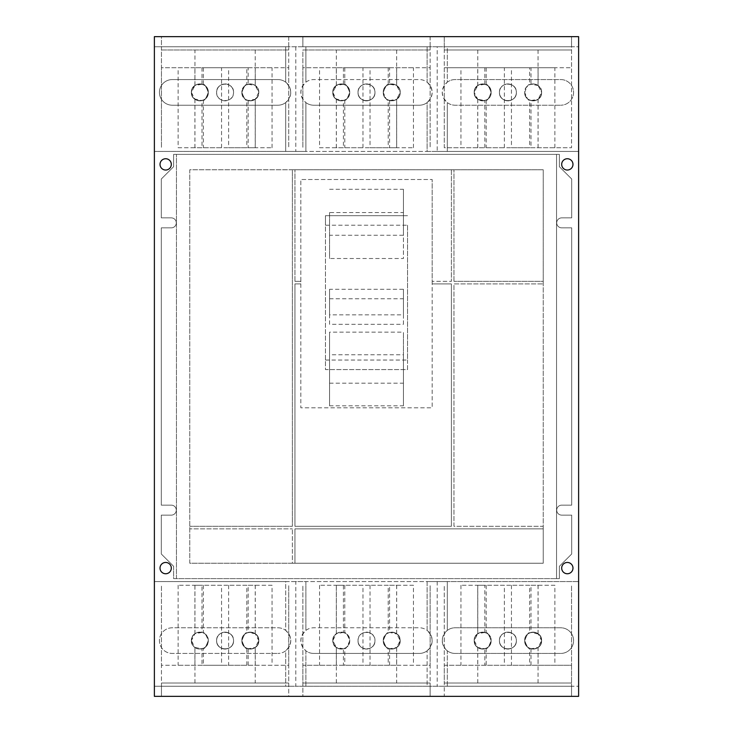 <?xml version="1.0" encoding="UTF-8"?>
<svg xmlns="http://www.w3.org/2000/svg" width="733" height="733" viewBox="0 0 733 733"><rect width="100%" height="100%" fill="white"/><g stroke="black" fill="none" stroke-linecap="round" stroke-linejoin="round"><path stroke-width="0.55" stroke-dasharray="3.67 2.75" d="M329.566 189.297L403.434 189.297L403.434 212.552L329.566 212.552L329.566 258.502L403.434 258.502L403.434 235.256L329.566 235.256M329.566 383.176L403.434 383.176L403.434 405.825L329.566 405.825L329.566 332.131L329.566 354.772L403.434 354.772L403.434 332.131L329.566 332.131M329.566 298.771L403.434 298.771L403.434 324.316L329.566 324.316L329.566 289.288L329.566 314.842L403.434 314.842L403.434 289.288L329.566 289.288M403.434 189.297L403.434 235.256M403.434 212.552L403.434 258.502M329.566 212.552L329.566 258.502M403.434 383.176L403.434 332.131M403.434 405.825L403.434 354.772M329.566 405.825L329.566 354.772M403.434 298.771L403.434 289.288M403.434 324.316L403.434 314.842M329.566 324.316L329.566 314.842M325.461 360.04L407.539 360.04L407.539 225.223L325.461 225.223L325.461 369.579L407.539 369.579L407.539 360.04M407.539 225.223L407.539 369.579L325.461 369.579L325.461 215.685L407.539 215.685L325.461 215.685L325.461 225.223M300.842 283.909L300.842 407.795L432.158 407.795L432.158 283.909L451.4 283.909L451.4 526.294L294.941 526.294L294.941 283.909L300.842 283.909L294.941 283.909L294.941 526.294L451.4 526.294L451.4 283.909L432.158 283.909L432.158 281.344L451.4 281.344L432.158 281.344L432.158 179.521L432.158 407.795L300.842 407.795L300.842 179.521L432.158 179.521L300.842 179.521L300.842 281.344L294.941 281.344L300.842 281.344L300.842 283.909M383.286 640.605A8.457 8.457 0 0 1 391.743 632.148A8.457 8.457 0 0 1 400.2 640.605A8.457 8.457 0 0 1 391.743 649.062A8.457 8.457 0 0 1 383.286 640.605C382.754 651.518 400.731 651.518 400.2 640.605C400.731 629.702 382.754 629.702 383.286 640.605A8.457 8.457 0 0 0 391.743 649.062A8.457 8.457 0 0 0 400.2 640.605A8.457 8.457 0 0 0 391.743 632.148A8.457 8.457 0 0 0 383.286 640.605C385.549 634.549 387.189 631.983 388.215 632.927C387.189 631.983 385.549 634.549 383.286 640.605C382.754 629.702 400.731 629.702 400.2 640.605L399.274 636.748L397.139 634.091L389.58 632.432A8.457 8.457 0 0 1 396.645 633.715L400.2 640.605L396.645 647.505A8.457 8.457 0 0 1 389.58 648.787L396.681 647.477L399.274 644.463L400.2 640.605C400.731 651.518 382.754 651.518 383.286 640.605C385.549 646.671 387.189 649.236 388.215 648.293C387.189 649.236 385.549 646.671 383.286 640.605M332.8 640.605A8.457 8.457 0 0 1 341.257 632.148A8.457 8.457 0 0 1 349.714 640.605A8.457 8.457 0 0 1 341.257 649.062A8.457 8.457 0 0 1 332.8 640.605C332.269 651.518 350.246 651.518 349.714 640.605C350.246 629.702 332.269 629.702 332.8 640.605A8.457 8.457 0 0 0 341.257 649.062A8.457 8.457 0 0 0 349.714 640.605A8.457 8.457 0 0 0 341.257 632.148A8.457 8.457 0 0 0 332.8 640.605C332.269 629.702 350.246 629.702 349.714 640.605C350.246 651.518 332.269 651.518 332.8 640.605L333.726 644.463L336.319 647.477L343.42 648.787A8.457 8.457 0 0 1 336.355 647.505L332.8 640.605L336.355 633.715A8.457 8.457 0 0 1 343.42 632.432L343.42 585.273L336.319 585.273L336.319 633.743L333.726 636.748L332.8 640.605M358.043 640.605A8.457 8.457 0 0 1 366.5 632.148A8.457 8.457 0 0 1 374.957 640.605A8.457 8.457 0 0 1 366.5 649.062A8.457 8.457 0 0 1 358.043 640.605C357.512 629.702 375.488 629.702 374.957 640.605A8.457 8.457 0 0 0 366.5 632.148A8.457 8.457 0 0 0 358.043 640.605A8.457 8.457 0 0 0 366.5 649.062A8.457 8.457 0 0 0 374.957 640.605C375.488 651.518 357.512 651.518 358.043 640.605C357.512 651.518 375.488 651.518 374.957 640.605C375.488 629.702 357.512 629.702 358.043 640.605M241.872 640.605A8.457 8.457 0 0 1 250.329 632.148A8.457 8.457 0 0 1 258.795 640.605A8.457 8.457 0 0 1 250.329 649.062A8.457 8.457 0 0 1 241.872 640.605C241.34 651.518 259.317 651.518 258.795 640.605C259.317 629.702 241.34 629.702 241.872 640.605C244.135 634.549 245.775 631.983 246.801 632.927C245.775 631.983 244.135 634.549 241.872 640.605C241.34 629.702 259.317 629.702 258.795 640.605L257.86 636.748L255.276 633.743L248.175 632.432A8.457 8.457 0 0 1 255.231 633.715L258.795 640.605A8.457 8.457 0 0 0 250.329 632.148A8.457 8.457 0 0 0 241.872 640.605A8.457 8.457 0 0 0 250.329 649.062A8.457 8.457 0 0 0 258.795 640.605L255.231 647.505A8.457 8.457 0 0 1 248.175 648.787L255.276 647.477L257.86 644.463L258.795 640.605C259.317 651.518 241.34 651.518 241.872 640.605C244.135 646.671 245.775 649.236 246.801 648.293C245.775 649.236 244.135 646.671 241.872 640.605M248.175 648.787L248.175 665.243L202.006 665.243L202.006 648.787A8.457 8.457 0 0 1 194.941 647.505L191.386 640.605A8.457 8.457 0 0 1 199.843 632.148A8.457 8.457 0 0 1 208.3 640.605A8.457 8.457 0 0 1 199.843 649.062A8.457 8.457 0 0 1 191.386 640.605C190.855 651.518 208.832 651.518 208.3 640.605C208.832 629.702 190.855 629.702 191.386 640.605C190.855 629.702 208.832 629.702 208.3 640.605C208.832 651.518 190.855 651.518 191.386 640.605A8.457 8.457 0 0 0 199.843 649.062A8.457 8.457 0 0 0 208.3 640.605C206.037 646.671 204.397 649.236 203.38 648.293L203.38 665.243L246.801 665.243L203.38 665.243M216.629 640.605A8.457 8.457 0 0 1 225.086 632.148A8.457 8.457 0 0 1 233.543 640.605A8.457 8.457 0 0 1 225.086 649.062A8.457 8.457 0 0 1 216.629 640.605C216.098 651.518 234.074 651.518 233.543 640.605C234.074 629.702 216.098 629.702 216.629 640.605A8.457 8.457 0 0 0 225.086 649.062A8.457 8.457 0 0 0 233.543 640.605C234.074 651.518 216.098 651.518 216.629 640.605C216.098 629.702 234.074 629.702 233.543 640.605A8.457 8.457 0 0 0 225.086 632.148A8.457 8.457 0 0 0 216.629 640.605M524.7 640.605A8.457 8.457 0 0 1 533.157 632.148A8.457 8.457 0 0 1 541.614 640.605A8.457 8.457 0 0 1 533.157 649.062A8.457 8.457 0 0 1 524.7 640.605C524.168 651.518 542.145 651.518 541.614 640.605C542.145 629.702 524.168 629.702 524.7 640.605C526.963 634.549 528.603 631.983 529.62 632.927C528.603 631.983 526.963 634.549 524.7 640.605C524.168 629.702 542.145 629.702 541.614 640.605L540.688 636.748L538.553 634.091L530.994 632.432A8.457 8.457 0 0 1 538.059 633.715L541.614 640.605A8.457 8.457 0 0 0 533.157 632.148A8.457 8.457 0 0 0 524.7 640.605A8.457 8.457 0 0 0 533.157 649.062A8.457 8.457 0 0 0 541.614 640.605L538.059 647.505A8.457 8.457 0 0 1 530.994 648.787L538.095 647.477L540.688 644.463L541.614 640.605C542.145 651.518 524.168 651.518 524.7 640.605C526.963 646.671 528.603 649.236 529.62 648.293C528.603 649.236 526.963 646.671 524.7 640.605M474.205 640.605A8.457 8.457 0 0 1 482.671 632.148A8.457 8.457 0 0 1 491.128 640.605A8.457 8.457 0 0 1 482.671 649.062A8.457 8.457 0 0 1 474.205 640.605C473.683 651.518 491.66 651.518 491.128 640.605C491.66 629.702 473.683 629.702 474.205 640.605A8.457 8.457 0 0 0 482.671 649.062A8.457 8.457 0 0 0 491.128 640.605C488.865 646.671 487.225 649.236 486.199 648.293C487.225 649.236 488.865 646.671 491.128 640.605C491.66 651.518 473.683 651.518 474.205 640.605L475.14 644.463L477.724 647.477L484.825 648.787A8.457 8.457 0 0 1 477.769 647.505L474.205 640.605L477.769 633.715A8.457 8.457 0 0 1 484.825 632.432L484.825 585.273L477.724 585.273L477.724 633.743L475.14 636.748L474.205 640.605C473.683 629.702 491.66 629.702 491.128 640.605C488.865 634.549 487.225 631.983 486.199 632.927C487.225 631.983 488.865 634.549 491.128 640.605A8.457 8.457 0 0 0 482.671 632.148A8.457 8.457 0 0 0 474.205 640.605M499.457 640.605A8.457 8.457 0 0 1 507.914 632.148A8.457 8.457 0 0 1 516.371 640.605A8.457 8.457 0 0 1 507.914 649.062A8.457 8.457 0 0 1 499.457 640.605C498.926 651.518 516.902 651.518 516.371 640.605C516.902 629.702 498.926 629.702 499.457 640.605A8.457 8.457 0 0 0 507.914 649.062A8.457 8.457 0 0 0 516.371 640.605C516.902 651.518 498.926 651.518 499.457 640.605C498.926 629.702 516.902 629.702 516.371 640.605A8.457 8.457 0 0 0 507.914 632.148A8.457 8.457 0 0 0 499.457 640.605M453.965 526.294L453.965 283.909L543.226 283.909L453.965 283.909L453.965 526.294L543.226 526.294L543.226 281.344L453.965 281.344L543.226 281.344L543.226 169.772L292.375 169.772L292.375 526.294L189.774 526.294L292.375 526.294L292.375 169.772L189.774 169.772L189.774 563.228L292.375 563.228L292.375 528.86L292.375 563.228L294.941 563.228L294.941 528.86L543.226 528.86L294.941 528.86L294.941 563.228L543.226 563.228L543.226 526.294L453.965 526.294M413.458 585.273L370.037 585.273L413.458 585.273L413.458 665.243L370.037 665.243L413.458 665.243M362.963 585.273L319.542 585.273L362.963 585.273L362.963 665.243L319.542 665.243L362.963 665.243M388.215 585.273L344.785 585.273L388.215 585.273L388.215 632.927M272.044 585.273L228.623 585.273L272.044 585.273L272.044 665.243L228.623 665.243L272.044 665.243M221.549 585.273L178.128 585.273L221.549 585.273L221.549 665.243L178.128 665.243L221.549 665.243M246.801 585.273L203.38 585.273L246.801 585.273L246.801 632.927M554.872 585.273L511.451 585.273L554.872 585.273L554.872 665.243L511.451 665.243L554.872 665.243M504.377 585.273L460.956 585.273L504.377 585.273L504.377 665.243L460.956 665.243L504.377 665.243M529.62 585.273L486.199 585.273L529.62 585.273L529.62 632.927M189.774 563.228L189.774 528.86L292.375 528.86L189.774 528.86L189.774 169.772L543.226 169.772L543.226 563.228L189.774 563.228M453.965 281.344L453.965 169.772L453.965 281.344M294.941 281.344L294.941 169.772L294.941 281.344M451.4 169.772L451.4 281.344L451.4 169.772M246.801 147.727L203.38 147.727L246.801 147.727L246.801 100.073C245.775 101.017 244.135 98.451 241.872 92.395A8.457 8.457 0 0 1 250.329 83.938A8.457 8.457 0 0 1 258.795 92.395A8.457 8.457 0 0 1 250.329 100.852A8.457 8.457 0 0 1 241.872 92.395C241.34 103.298 259.317 103.298 258.795 92.395C259.317 81.482 241.34 81.482 241.872 92.395A8.457 8.457 0 0 0 250.329 100.852A8.457 8.457 0 0 0 258.795 92.395A8.457 8.457 0 0 0 250.329 83.938A8.457 8.457 0 0 0 241.872 92.395C241.34 81.482 259.317 81.482 258.795 92.395C259.317 103.298 241.34 103.298 241.872 92.395C244.135 86.329 245.775 83.764 246.801 84.707L246.801 67.757L203.38 67.757L246.801 67.757M191.386 92.395A8.457 8.457 0 0 1 199.843 83.938A8.457 8.457 0 0 1 208.3 92.395A8.457 8.457 0 0 1 199.843 100.852A8.457 8.457 0 0 1 191.386 92.395C190.855 103.298 208.832 103.298 208.3 92.395C208.832 81.482 190.855 81.482 191.386 92.395A8.457 8.457 0 0 0 199.843 100.852A8.457 8.457 0 0 0 208.3 92.395A8.457 8.457 0 0 0 199.843 83.938A8.457 8.457 0 0 0 191.386 92.395L192.312 96.252L194.447 98.909L202.006 100.568A8.457 8.457 0 0 1 194.941 99.285L191.386 92.395L194.941 85.495A8.457 8.457 0 0 1 202.006 84.213L194.905 85.523L192.312 88.537L191.386 92.395C190.855 81.482 208.832 81.482 208.3 92.395C206.037 98.451 204.397 101.017 203.38 100.073C204.397 101.017 206.037 98.451 208.3 92.395C208.832 103.298 190.855 103.298 191.386 92.395M216.629 92.395A8.457 8.457 0 0 1 225.086 83.938A8.457 8.457 0 0 1 233.543 92.395A8.457 8.457 0 0 1 225.086 100.852A8.457 8.457 0 0 1 216.629 92.395A8.457 8.457 0 0 0 225.086 100.852A8.457 8.457 0 0 0 233.543 92.395C234.074 103.298 216.098 103.298 216.629 92.395C216.098 81.482 234.074 81.482 233.543 92.395A8.457 8.457 0 0 0 225.086 83.938A8.457 8.457 0 0 0 216.629 92.395C216.098 103.298 234.074 103.298 233.543 92.395C234.074 81.482 216.098 81.482 216.629 92.395M388.215 147.727L344.785 147.727L388.215 147.727L388.215 100.073C387.189 101.017 385.549 98.451 383.286 92.395A8.457 8.457 0 0 1 391.743 83.938A8.457 8.457 0 0 1 400.2 92.395A8.457 8.457 0 0 1 391.743 100.852A8.457 8.457 0 0 1 383.286 92.395C382.754 103.298 400.731 103.298 400.2 92.395C400.731 81.482 382.754 81.482 383.286 92.395C382.754 81.482 400.731 81.482 400.2 92.395C400.731 103.298 382.754 103.298 383.286 92.395C385.549 86.329 387.189 83.764 388.215 84.707L388.215 67.757L344.785 67.757L388.215 67.757M332.8 92.395A8.457 8.457 0 0 1 341.257 83.938A8.457 8.457 0 0 1 349.714 92.395A8.457 8.457 0 0 1 341.257 100.852A8.457 8.457 0 0 1 332.8 92.395C332.269 103.298 350.246 103.298 349.714 92.395C350.246 81.482 332.269 81.482 332.8 92.395A8.457 8.457 0 0 0 341.257 100.852A8.457 8.457 0 0 0 349.714 92.395C347.451 98.451 345.811 101.017 344.785 100.073C345.811 101.017 347.451 98.451 349.714 92.395C350.246 103.298 332.269 103.298 332.8 92.395L333.726 96.252L335.861 98.909L343.42 100.568A8.457 8.457 0 0 1 336.355 99.285L332.8 92.395L336.355 85.495A8.457 8.457 0 0 1 343.42 84.213L336.319 85.523L333.726 88.537L332.8 92.395C332.269 81.482 350.246 81.482 349.714 92.395C347.451 86.329 345.811 83.764 344.785 84.707C345.811 83.764 347.451 86.329 349.714 92.395A8.457 8.457 0 0 0 341.257 83.938A8.457 8.457 0 0 0 332.8 92.395M358.043 92.395A8.457 8.457 0 0 1 366.5 83.938A8.457 8.457 0 0 1 374.957 92.395A8.457 8.457 0 0 1 366.5 100.852A8.457 8.457 0 0 1 358.043 92.395C357.512 103.298 375.488 103.298 374.957 92.395C375.488 81.482 357.512 81.482 358.043 92.395A8.457 8.457 0 0 0 366.5 100.852A8.457 8.457 0 0 0 374.957 92.395C375.488 103.298 357.512 103.298 358.043 92.395C357.512 81.482 375.488 81.482 374.957 92.395A8.457 8.457 0 0 0 366.5 83.938A8.457 8.457 0 0 0 358.043 92.395M313.669 653.433A12.828 12.828 0 0 1 300.842 640.605A12.828 12.828 0 0 1 313.669 627.787L419.331 627.787A12.828 12.828 0 0 1 432.158 640.605A12.828 12.828 0 0 1 419.331 653.433L313.669 653.433L419.331 653.433A12.828 12.828 0 0 0 427.11 650.812L427.11 686.253L447.304 686.253L447.304 650.812C440.67 644.005 440.67 637.206 447.304 630.407L447.304 581.562L427.11 581.562L427.11 630.407A12.828 12.828 0 0 0 419.331 627.787L313.669 627.787A12.828 12.828 0 0 0 305.89 630.407L305.89 581.562L427.11 581.562L427.11 630.407C433.744 637.206 433.744 644.005 427.11 650.812L427.11 686.253L305.89 686.253L305.89 650.812C299.256 644.005 299.256 637.206 305.89 630.407L305.89 581.562L295.793 581.562L295.793 686.253L305.89 686.253L305.89 650.812A12.828 12.828 0 0 0 313.669 653.433M477.724 585.273L484.825 585.273M484.825 632.432L477.724 633.743M396.681 633.743L396.681 585.273L389.58 585.273L389.58 632.432M389.58 585.273L396.681 585.273M336.319 585.273L343.42 585.273M389.58 648.787L389.58 665.243L396.681 665.243L396.681 647.477M389.58 665.243L343.42 665.243L343.42 648.787M396.645 683.019L302.866 683.019L302.866 585.273L302.866 665.243L430.134 665.243L430.134 585.273L430.134 683.019L396.645 683.019L396.645 647.505M370.037 585.273L370.037 665.243M319.542 585.273L319.542 665.243M388.215 665.243L344.785 665.243L388.215 665.243L388.215 648.293M344.785 585.273L344.785 632.927C345.811 631.983 347.451 634.549 349.714 640.605C347.451 646.671 345.811 649.236 344.785 648.293L344.785 665.243M344.785 648.293C345.811 649.236 347.451 646.671 349.714 640.605C347.451 634.549 345.811 631.983 344.785 632.927M343.42 632.432L336.319 633.743M343.42 665.243L336.319 665.243L336.319 647.477M255.276 633.743L255.276 585.273L248.175 585.273L248.175 632.432M248.175 585.273L255.276 585.273M203.38 585.273L203.38 632.927C204.397 631.983 206.037 634.549 208.3 640.605A8.457 8.457 0 0 0 199.843 632.148A8.457 8.457 0 0 0 191.386 640.605L194.941 633.715A8.457 8.457 0 0 1 202.006 632.432L202.006 585.273L194.905 585.273L194.905 633.743L192.312 636.748L191.386 640.605L192.312 644.463L194.905 647.477L202.006 648.787M194.905 585.273L202.006 585.273M248.175 665.243L255.276 665.243L255.276 647.477M255.231 683.019L161.452 683.019L161.452 585.273L161.452 665.243L288.72 665.243L288.72 585.273L288.72 683.019L255.231 683.019L255.231 647.505M228.623 585.273L228.623 665.243M178.128 585.273L178.128 665.243M246.801 665.243L246.801 648.293M203.38 648.293C204.397 649.236 206.037 646.671 208.3 640.605C206.037 634.549 204.397 631.983 203.38 632.927M202.006 632.432L194.905 633.743M202.006 665.243L194.905 665.243L194.905 647.477M538.095 633.743L538.095 585.273L530.994 585.273L530.994 632.432M530.994 585.273L538.095 585.273M530.994 648.787L530.994 665.243L538.095 665.243L538.095 647.477M530.994 665.243L484.825 665.243L484.825 648.787M295.793 581.562L285.696 581.562L285.696 630.407A12.828 12.828 0 0 0 277.917 627.787L172.255 627.787A12.828 12.828 0 0 0 159.428 640.605A12.828 12.828 0 0 0 172.255 653.433L277.917 653.433L172.255 653.433A12.828 12.828 0 0 1 159.428 640.605A12.828 12.828 0 0 1 172.255 627.787L277.917 627.787A12.828 12.828 0 0 1 290.744 640.605A12.828 12.828 0 0 1 277.917 653.433A12.828 12.828 0 0 0 285.696 650.812L285.696 686.253L154.379 686.253L161.452 686.253L161.452 683.019L288.72 683.019L161.452 683.019L288.72 683.019L288.72 686.253L161.452 686.253L161.452 696.35L288.72 696.35L288.72 686.253L302.866 686.253L302.866 683.019L430.134 683.019L302.866 683.019L430.134 683.019L430.134 686.253L302.866 686.253L302.866 696.35L430.134 696.35L430.134 686.253L444.28 686.253L444.28 696.35L571.548 696.35L571.548 686.253L444.28 686.253L444.28 683.019L571.548 683.019L444.28 683.019L571.548 683.019L444.28 683.019L444.28 585.273L444.28 665.243L484.825 665.243M477.724 647.477L477.724 665.243M511.451 585.273L511.451 665.243M460.956 585.273L460.956 665.243M529.62 665.243L486.199 665.243L529.62 665.243L529.62 648.293M486.199 648.293L486.199 665.243M486.199 585.273L486.199 632.927M228.623 147.727L272.044 147.727L228.623 147.727L228.623 67.757L272.044 67.757L228.623 67.757M178.128 147.727L221.549 147.727L178.128 147.727L178.128 67.757L221.549 67.757L178.128 67.757M370.037 147.727L413.458 147.727L370.037 147.727L370.037 67.757L413.458 67.757L370.037 67.757M319.542 147.727L362.963 147.727L319.542 147.727L319.542 67.757L362.963 67.757L319.542 67.757M194.905 665.243L161.452 665.243L161.452 696.35L154.379 696.35L154.379 151.438L285.696 151.438L154.379 151.438L154.379 46.747L305.89 46.747L305.89 82.188L305.89 46.747L427.11 46.747L427.11 82.188A12.828 12.828 0 0 0 419.331 79.567L313.669 79.567A12.828 12.828 0 0 0 305.89 82.188C299.256 88.995 299.256 95.794 305.89 102.593L305.89 151.438L285.696 151.438L285.696 102.593L285.696 151.438L427.11 151.438L305.89 151.438L305.89 102.593A12.828 12.828 0 0 0 313.669 105.213L419.331 105.213L313.669 105.213A12.828 12.828 0 0 1 300.842 92.395A12.828 12.828 0 0 1 313.669 79.567L419.331 79.567A12.828 12.828 0 0 1 432.158 92.395A12.828 12.828 0 0 1 419.331 105.213A12.828 12.828 0 0 0 427.11 102.593L427.11 151.438L578.621 151.438L578.621 581.562L447.304 581.562L578.621 581.562L578.621 696.35L571.548 696.35L571.548 683.019L571.548 686.253L578.621 686.253L447.304 686.253L447.304 650.812A12.828 12.828 0 0 0 455.083 653.433A12.828 12.828 0 0 1 442.256 640.605A12.828 12.828 0 0 1 455.083 627.787L560.745 627.787A12.828 12.828 0 0 1 573.572 640.605A12.828 12.828 0 0 1 560.745 653.433L455.083 653.433L560.745 653.433A12.828 12.828 0 0 0 573.572 640.605A12.828 12.828 0 0 0 560.745 627.787L455.083 627.787A12.828 12.828 0 0 0 447.304 630.407L447.304 581.562L285.696 581.562L285.696 630.407C292.33 637.206 292.33 644.005 285.696 650.812L285.696 686.253L295.793 686.253M538.095 665.243L571.548 665.243L571.548 585.273L571.548 683.019L571.548 665.243L444.28 665.243L444.28 696.35L430.134 696.35L430.134 665.243L396.681 665.243M255.276 665.243L288.72 665.243L288.72 696.35L302.866 696.35L302.866 665.243L336.319 665.243M556.558 154.379L556.558 578.621L559.38 578.621L559.38 566.307L571.694 553.992L571.694 515.125L561.707 515.125A4.994 4.994 0 0 1 556.714 510.141A4.994 4.994 0 0 1 561.707 505.147L571.694 505.147L571.694 227.853L561.707 227.853A4.994 4.994 0 0 1 556.714 222.859A4.994 4.994 0 0 1 561.707 217.875L571.694 217.875L571.694 179.008L559.38 166.693L559.38 154.379L173.62 154.379L173.62 166.693L161.306 179.008L161.306 217.875L171.293 217.875A4.994 4.994 0 0 1 176.287 222.859A4.994 4.994 0 0 1 171.293 227.853L161.306 227.853L161.306 505.147L171.293 505.147A4.994 4.994 0 0 1 176.287 510.141A4.994 4.994 0 0 1 171.293 515.125L161.306 515.125L161.306 553.992L173.62 566.307L173.62 578.621L556.558 578.621L556.558 154.379M176.442 578.621L176.442 154.379L176.442 578.621M172.255 105.213A12.828 12.828 0 0 1 159.428 92.395A12.828 12.828 0 0 1 172.255 79.567L277.917 79.567A12.828 12.828 0 0 1 290.744 92.395A12.828 12.828 0 0 1 277.917 105.213L172.255 105.213L277.917 105.213A12.828 12.828 0 0 0 285.696 102.593C292.33 95.794 292.33 88.995 285.696 82.188A12.828 12.828 0 0 0 277.917 79.567L172.255 79.567A12.828 12.828 0 0 0 159.428 92.395A12.828 12.828 0 0 0 172.255 105.213M194.905 99.257L194.905 147.727L202.006 147.727L202.006 100.568M202.006 147.727L194.905 147.727M208.3 92.395C206.037 86.329 204.397 83.764 203.38 84.707C204.397 83.764 206.037 86.329 208.3 92.395M248.175 100.568L248.175 147.727L255.276 147.727L255.276 99.257L257.86 96.252L258.795 92.395L257.86 88.537L255.276 85.523L248.175 84.213A8.457 8.457 0 0 1 255.231 85.495L258.795 92.395L255.231 99.285A8.457 8.457 0 0 1 248.175 100.568L255.276 99.257M255.276 147.727L248.175 147.727M202.006 84.213L202.006 67.757L194.905 67.757L194.905 85.523M202.006 67.757L248.175 67.757L248.175 84.213M194.941 49.981L288.72 49.981L288.72 147.727L288.72 67.757L161.452 67.757L161.452 147.727L161.452 49.981L194.941 49.981L194.941 85.495M272.044 147.727L272.044 67.757M221.549 147.727L221.549 67.757M203.38 100.073L203.38 147.727M203.38 67.757L203.38 84.707M246.801 84.707C245.775 83.764 244.135 86.329 241.872 92.395C244.135 98.451 245.775 101.017 246.801 100.073M248.175 67.757L255.276 67.757L255.276 85.523M336.319 99.257L336.319 147.727L343.42 147.727L343.42 100.568M343.42 147.727L336.319 147.727M388.215 84.707C387.189 83.764 385.549 86.329 383.286 92.395A8.457 8.457 0 0 0 391.743 100.852A8.457 8.457 0 0 0 400.2 92.395L396.645 99.285A8.457 8.457 0 0 1 389.58 100.568L389.58 147.727L396.681 147.727L396.681 99.257L399.274 96.252L400.2 92.395L399.274 88.537L396.681 85.523L389.58 84.213A8.457 8.457 0 0 1 396.645 85.495L400.2 92.395A8.457 8.457 0 0 0 391.743 83.938A8.457 8.457 0 0 0 383.286 92.395C385.549 98.451 387.189 101.017 388.215 100.073M396.681 147.727L389.58 147.727M343.42 84.213L343.42 67.757L336.319 67.757L336.319 85.523M343.42 67.757L389.58 67.757L389.58 84.213M336.355 49.981L430.134 49.981L430.134 147.727L430.134 67.757L302.866 67.757L302.866 147.727L302.866 49.981L336.355 49.981L336.355 85.495M413.458 147.727L413.458 67.757M362.963 147.727L362.963 67.757M344.785 100.073L344.785 147.727M344.785 67.757L344.785 84.707M389.58 100.568L396.681 99.257M389.58 67.757L396.681 67.757L396.681 85.523M437.207 581.562L437.207 686.253M173.62 566.307L173.62 578.621L559.38 578.621L559.38 566.307L571.694 553.992L571.694 515.125L561.707 515.125A4.994 4.994 0 0 1 556.714 510.141A4.994 4.994 0 0 1 561.707 505.147L571.694 505.147L571.694 227.853L561.707 227.853A4.994 4.994 0 0 1 556.714 222.859A4.994 4.994 0 0 1 561.707 217.875L571.694 217.875L571.694 179.008L559.38 166.693L559.38 154.379L173.62 154.379L173.62 166.693L161.306 179.008L161.306 217.875L171.293 217.875A4.994 4.994 0 0 1 176.287 222.859A4.994 4.994 0 0 1 171.293 227.853L161.306 227.853L161.306 505.147L171.293 505.147A4.994 4.994 0 0 1 176.287 510.141A4.994 4.994 0 0 1 171.293 515.125L161.306 515.125L161.306 553.992L173.62 566.307M474.205 92.395A8.457 8.457 0 0 1 482.671 83.938A8.457 8.457 0 0 1 491.128 92.395A8.457 8.457 0 0 1 482.671 100.852A8.457 8.457 0 0 1 474.205 92.395C473.683 103.298 491.66 103.298 491.128 92.395C491.66 81.482 473.683 81.482 474.205 92.395L475.14 96.252L477.724 99.257L484.825 100.568A8.457 8.457 0 0 1 477.769 99.285L474.205 92.395C473.683 81.482 491.66 81.482 491.128 92.395C491.66 103.298 473.683 103.298 474.205 92.395L477.769 85.495A8.457 8.457 0 0 1 484.825 84.213L477.724 85.523L475.14 88.537L474.205 92.395A8.457 8.457 0 0 0 482.671 100.852A8.457 8.457 0 0 0 491.128 92.395C488.865 98.451 487.225 101.017 486.199 100.073C487.225 101.017 488.865 98.451 491.128 92.395C488.865 86.329 487.225 83.764 486.199 84.707C487.225 83.764 488.865 86.329 491.128 92.395A8.457 8.457 0 0 0 482.671 83.938A8.457 8.457 0 0 0 474.205 92.395M561.689 164.384A5.644 5.644 0 0 0 567.333 170.029A5.644 5.644 0 0 0 572.977 164.384A5.644 5.644 0 0 0 567.333 158.74A5.644 5.644 0 0 0 561.689 164.384M561.689 568.102A5.644 5.644 0 0 0 567.333 573.747A5.644 5.644 0 0 0 572.977 568.102A5.644 5.644 0 0 0 567.333 562.458A5.644 5.644 0 0 0 561.689 568.102M160.023 568.102A5.644 5.644 0 0 0 165.667 573.747A5.644 5.644 0 0 0 171.311 568.102A5.644 5.644 0 0 0 165.667 562.458A5.644 5.644 0 0 0 160.023 568.102M160.023 164.384A5.644 5.644 0 0 0 165.667 170.029A5.644 5.644 0 0 0 171.311 164.384A5.644 5.644 0 0 0 165.667 158.74A5.644 5.644 0 0 0 160.023 164.384M154.379 581.562L285.696 581.562L154.379 581.562M255.276 67.757L288.72 67.757L288.72 49.981L161.452 49.981L288.72 49.981L161.452 49.981L161.452 67.757L194.905 67.757M396.681 67.757L430.134 67.757L430.134 49.981L302.866 49.981L430.134 49.981L302.866 49.981L302.866 67.757L336.319 67.757M427.11 82.188C433.744 88.995 433.744 95.794 427.11 102.593L427.11 151.438L437.207 151.438L437.207 46.747L427.11 46.747L427.11 82.188M529.62 147.727L486.199 147.727L529.62 147.727L529.62 100.073C528.603 101.017 526.963 98.451 524.7 92.395A8.457 8.457 0 0 1 533.157 83.938A8.457 8.457 0 0 1 541.614 92.395A8.457 8.457 0 0 1 533.157 100.852A8.457 8.457 0 0 1 524.7 92.395C524.168 103.298 542.145 103.298 541.614 92.395C542.145 81.482 524.168 81.482 524.7 92.395C526.963 86.329 528.603 83.764 529.62 84.707L529.62 67.757L486.199 67.757L529.62 67.757M302.866 46.747L430.134 46.747L430.134 36.65L302.866 36.65L302.866 46.747L288.72 46.747L288.72 36.65L161.452 36.65L161.452 46.747L288.72 46.747L288.72 49.981L288.72 36.65L302.866 36.65L302.866 46.747M437.207 151.438L578.621 151.438L578.621 46.747L571.548 46.747L571.548 67.757L444.28 67.757L444.28 49.981L571.548 49.981L444.28 49.981L571.548 49.981L444.28 49.981L444.28 36.65L430.134 36.65L430.134 49.981L430.134 46.747L571.548 46.747L571.548 36.65L444.28 36.65L444.28 147.727L484.825 147.727L444.28 147.727L444.28 67.757L477.724 67.757L477.724 85.523M161.452 49.981L161.452 46.747L154.379 46.747L154.379 36.65L161.452 36.65L161.452 49.981M285.696 46.747L285.696 82.188L285.696 46.747M295.793 46.747L295.793 151.438M437.207 46.747L447.304 46.747L447.304 82.188A12.828 12.828 0 0 1 455.083 79.567L560.745 79.567A12.828 12.828 0 0 1 573.572 92.395A12.828 12.828 0 0 1 560.745 105.213A12.828 12.828 0 0 0 573.572 92.395A12.828 12.828 0 0 0 560.745 79.567L455.083 79.567A12.828 12.828 0 0 0 442.256 92.395A12.828 12.828 0 0 0 455.083 105.213L560.745 105.213L455.083 105.213A12.828 12.828 0 0 1 447.304 102.593L447.304 151.438L447.304 102.593C440.67 95.794 440.67 88.995 447.304 82.188L447.304 46.747L578.621 46.747L578.621 36.65L571.548 36.65L571.548 147.727L571.548 67.757L530.994 67.757L530.994 84.213A8.457 8.457 0 0 1 538.059 85.495L541.614 92.395C542.145 103.298 524.168 103.298 524.7 92.395C526.963 98.451 528.603 101.017 529.62 100.073M460.956 147.727L504.377 147.727L460.956 147.727L460.956 67.757L504.377 67.757L460.956 67.757M499.457 92.395A8.457 8.457 0 0 1 507.914 83.938A8.457 8.457 0 0 1 516.371 92.395A8.457 8.457 0 0 1 507.914 100.852A8.457 8.457 0 0 1 499.457 92.395C498.926 103.298 516.902 103.298 516.371 92.395C516.902 81.482 498.926 81.482 499.457 92.395A8.457 8.457 0 0 0 507.914 100.852A8.457 8.457 0 0 0 516.371 92.395C516.902 103.298 498.926 103.298 499.457 92.395C498.926 81.482 516.902 81.482 516.371 92.395A8.457 8.457 0 0 0 507.914 83.938A8.457 8.457 0 0 0 499.457 92.395M504.377 147.727L504.377 67.757M484.825 147.727L484.825 100.568M477.724 99.257L477.724 147.727M511.451 147.727L554.872 147.727L511.451 147.727L511.451 67.757L554.872 67.757L511.451 67.757M554.872 147.727L554.872 67.757M484.825 84.213L484.825 67.757L530.994 67.757M484.825 67.757L477.724 67.757M530.994 147.727L571.548 147.727L530.994 147.727L530.994 100.568L538.095 99.257L540.688 96.252L541.595 92.963L540.688 88.537L538.095 85.523L538.095 67.757M529.62 84.707C528.603 83.764 526.963 86.329 524.7 92.395C524.168 81.482 542.145 81.482 541.614 92.395L538.059 99.285A8.457 8.457 0 0 1 530.994 100.568M538.095 147.727L538.095 99.257M486.199 100.073L486.199 147.727M486.199 67.757L486.199 84.707M538.095 85.523L530.994 84.213M541.614 92.395A8.457 8.457 0 0 0 533.157 83.938A8.457 8.457 0 0 0 524.7 92.395A8.457 8.457 0 0 0 533.157 100.852A8.457 8.457 0 0 0 541.614 92.395M477.769 633.715L477.769 585.273M396.645 633.715L396.645 585.273M336.355 633.715L336.355 585.273M336.355 683.019L336.355 647.505M255.231 633.715L255.231 585.273M194.941 633.715L194.941 585.273M194.941 683.019L194.941 647.505M538.059 633.715L538.059 585.273M477.769 683.019L477.769 647.505M538.059 683.019L538.059 647.505M194.941 99.285L194.941 147.727M255.231 99.285L255.231 147.727M255.231 49.981L255.231 85.495M336.355 99.285L336.355 147.727M396.645 99.285L396.645 147.727M396.645 49.981L396.645 85.495M477.769 99.285L477.769 147.727M477.769 49.981L477.769 85.495M538.059 99.285L538.059 147.727M538.059 49.981L538.059 85.495"/><path stroke-width="1.1" d="M572.977 164.384A5.644 5.644 0 0 1 567.333 170.029A5.644 5.644 0 0 1 561.689 164.384A5.644 5.644 0 0 1 567.333 158.74A5.644 5.644 0 0 1 572.977 164.384M572.977 568.102A5.644 5.644 0 0 1 567.333 573.747A5.644 5.644 0 0 1 561.689 568.102A5.644 5.644 0 0 1 567.333 562.458A5.644 5.644 0 0 1 572.977 568.102M171.311 568.102A5.644 5.644 0 0 1 165.667 573.747A5.644 5.644 0 0 1 160.023 568.102A5.644 5.644 0 0 1 165.667 562.458A5.644 5.644 0 0 1 171.311 568.102M171.311 164.384A5.644 5.644 0 0 1 165.667 170.029A5.644 5.644 0 0 1 160.023 164.384A5.644 5.644 0 0 1 165.667 158.74A5.644 5.644 0 0 1 171.311 164.384M578.621 696.35L154.379 696.35L154.379 36.65L578.621 36.65L578.621 696.35"/></g></svg>
